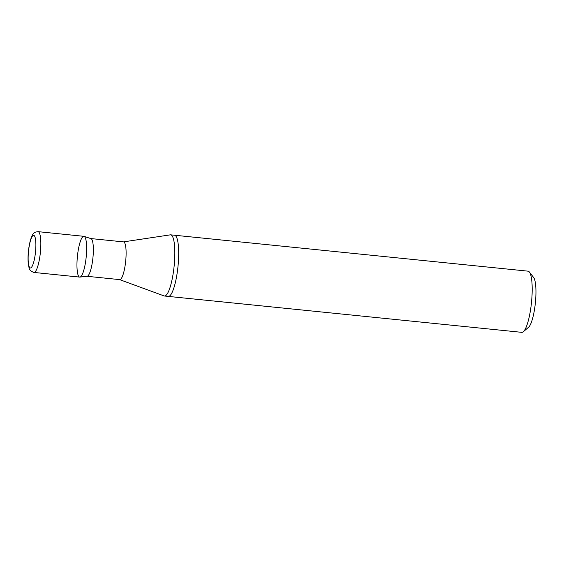 <?xml version="1.0" encoding="UTF-8"?>
<svg xmlns="http://www.w3.org/2000/svg" width="564" height="564" viewBox="0 0 564 564"><rect width="100%" height="100%" fill="white"/><g stroke="black" fill="none" stroke-linecap="round" stroke-linejoin="round"><path stroke-width="0.85" d="M123.438 241.886L170.307 234.85A30.745 6.599 95.8 0 1 170.673 234.835L528.038 271.164A30.745 6.599 95.8 0 1 528.454 271.27A30.745 6.599 95.8 0 1 529.406 272.059L533.636 277.516A25.62 5.499 95.8 0 1 535.377 302.819A25.62 5.499 95.8 0 1 528.581 327.247L523.336 331.738A30.745 6.599 95.8 0 1 521.82 332.344L168.312 296.403A30.745 6.599 -84.2 0 0 177.773 268.457A30.745 6.599 -84.2 0 0 174.53 235.23A30.745 6.599 95.8 0 1 177.773 268.457A30.745 6.599 95.8 0 1 168.312 296.403L164.455 296.015A30.745 6.599 95.8 0 1 164.096 295.931L119.603 279.61M529.406 272.059A30.745 6.599 95.8 0 1 531.281 304.391A30.745 6.599 95.8 0 1 523.336 331.738M38.063 231.656A20.494 4.399 95.8 0 1 38.345 231.733A20.494 4.399 95.8 0 1 40.305 253.151A20.494 4.399 95.8 0 1 33.918 272.44C30.935 271.39 29.3 269.811 29.032 267.717L28.2 263.099C27.685 255.344 28.461 247.596 30.519 239.869C33.234 231.705 34.728 232.262 38.063 231.656L83.874 236.316A20.494 4.399 95.8 0 1 84.149 236.386A20.494 4.399 95.8 0 1 86.109 257.811A20.494 4.399 95.8 0 1 79.728 277.1L87.328 276.247M90.966 238.579L123.551 241.893A18.957 4.068 95.8 0 1 123.805 241.963A18.957 4.068 95.8 0 1 125.617 261.774A18.957 4.068 95.8 0 1 119.716 279.617L87.131 276.304M170.673 234.835A30.745 6.599 95.8 0 1 171.089 234.948A30.745 6.599 95.8 0 1 173.916 268.062A30.745 6.599 95.8 0 1 164.455 296.015M91.044 238.628A18.957 4.068 95.8 0 1 91.149 238.678A18.957 4.068 95.8 0 1 92.926 257.804A18.957 4.068 95.8 0 1 87.342 276.24M84.149 236.386A20.494 4.399 -84.2 0 0 83.895 236.316A20.494 4.399 -84.2 0 0 77.416 256.289A20.494 4.399 -84.2 0 0 79.757 277.1A20.494 4.399 -84.2 0 0 86.038 258.467A20.494 4.399 -84.2 0 0 84.149 236.386M33.889 235.392A16.398 3.518 95.8 0 1 34.002 260.991A16.398 3.518 95.8 0 1 28.137 258.552A16.398 3.518 95.8 0 1 33.889 235.392M33.918 272.44L79.728 277.1M83.895 236.316L91.142 238.678"/></g></svg>
